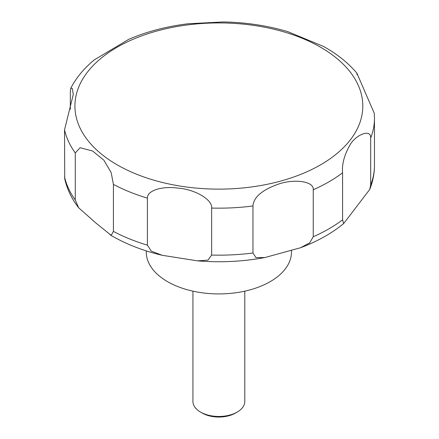 <?xml version="1.0" encoding="UTF-8"?>
<svg xmlns="http://www.w3.org/2000/svg" width="439" height="439" viewBox="0 0 439 439"><rect width="100%" height="100%" fill="white"/><g stroke="black" fill="none" stroke-linecap="round" stroke-linejoin="round"><path stroke-width="0.66" d="M146.247 250.878L146.247 251.997A72.616 41.925 0 0 0 167.517 281.64A72.616 41.925 0 0 0 246.652 290.728A72.616 41.925 0 0 0 291.48 251.997L291.48 250.636M192.93 291.156L192.93 401.493A25.934 14.975 0 0 0 200.524 412.078L202.258 413.077A23.481 13.554 0 0 0 235.469 413.077L237.203 412.078A25.934 14.975 0 0 0 244.797 401.493L244.797 291.156M111.188 235.353L95.971 223.089L78.652 207.784L75.272 199.948L75.272 152.937L80.134 147.713L92.591 151.005L103.911 160.23L111.188 172.637L113.416 184.391L113.416 231.402L111.188 235.353M70.328 109.278L70.328 91.548L70.844 88.063L72.336 88.513L73.28 94.451L64.533 129.801L64.72 178.783C67.052 189.154 71.694 198.823 78.652 207.784M370.681 138.016L370.681 185.022L369.671 189.527L343.655 223.572L342.574 219.824L342.574 172.818C341.783 164.093 344.428 154.501 350.514 144.036C357.297 133.703 371.257 129.11 370.681 138.016A155.604 89.836 0 0 0 374.467 118.327L374.264 113.284L356.885 73.159C348.654 63.414 338.249 54.919 325.667 47.675L323.373 46.38L287.819 31.652C267.477 25.605 245.977 22.373 223.319 21.95L188.166 23.755C166.628 26.389 146.862 31.559 128.874 39.269L94.462 59.764C84.222 68.127 76.348 77.56 70.844 88.063M147.4 245.138L147.4 198.126C147.131 190.756 161.069 185.971 177.614 188.051C195.212 189.346 212.641 199.75 211.642 208.064L211.642 255.075L207.954 260.135L197.572 260.865L162.161 255.289L151.323 251.152L147.4 245.138A155.604 89.836 0 0 1 113.416 231.402M252.963 252.99L252.963 205.979C253.627 197.232 262.056 189.966 278.26 184.182C294.135 178.613 314.258 181.181 313.243 189.752L313.243 236.758L309.665 242.921L300.474 247.761L264.788 257.567L255.959 257.611L252.963 252.99A155.604 89.836 0 0 1 211.642 255.075M356.885 73.159L357.039 74.734M202.258 413.077L200.524 412.078A25.934 14.975 0 0 0 237.203 412.078M117.081 164.79A143.943 83.103 0 0 0 320.646 164.79A143.943 83.103 0 0 0 320.646 47.264A143.943 83.103 0 0 0 117.081 47.264A143.943 83.103 0 0 0 117.081 164.79M64.533 176.813A155.604 89.836 0 0 0 75.272 199.948M64.533 129.801A155.604 89.836 0 0 0 75.272 152.937M113.416 184.391A155.604 89.836 0 0 0 147.4 198.126M211.642 208.064A155.604 89.836 0 0 0 252.963 205.979M313.243 189.752A155.604 89.836 0 0 0 342.574 172.818M370.681 185.022A155.604 89.836 0 0 0 374.467 165.333C374.445 173.619 372.848 181.68 369.671 189.527M313.243 236.758A155.604 89.836 0 0 0 342.574 219.824M162.161 255.289C143.471 250.861 126.767 244.424 112.055 235.984L110.173 234.876M374.467 118.327L374.467 165.333M343.655 223.572C331.659 233.422 317.265 241.488 300.474 247.761M264.788 257.567C242.783 261.628 220.378 262.731 197.572 260.865"/></g></svg>
